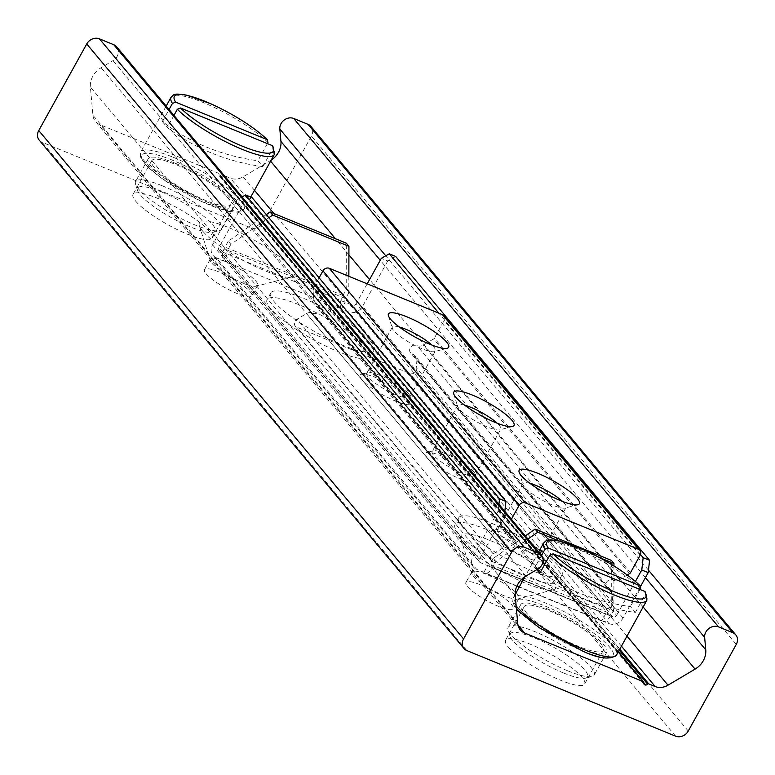 <?xml version="1.0" encoding="UTF-8"?>
<svg xmlns="http://www.w3.org/2000/svg" width="775" height="775" viewBox="0 0 775 775"><rect width="100%" height="100%" fill="white"/><g stroke="black" fill="none" stroke-linecap="round" stroke-linejoin="round"><path stroke-width="0.58" stroke-dasharray="3.88 2.91" d="M220.313 176.09L643.763 682.843M643.744 682.978L220.226 176.138M645.129 684.567L220.313 176.177M154.351 167.555A45.192 9.639 -151 0 1 151.687 160.754A45.192 9.639 -151 0 1 195.881 174.239A45.192 9.639 -151 0 1 230.747 204.571A45.192 9.639 -151 0 1 196.559 196.298A45.192 9.639 -151 0 1 154.351 167.555M135.712 201.18A45.192 9.639 29 0 0 177.921 229.923A45.192 9.639 29 0 0 212.108 238.206A45.192 9.639 29 0 0 177.243 207.865A45.192 9.639 29 0 0 133.048 194.38A45.192 9.639 29 0 0 135.712 201.18M526.884 613.374A45.192 9.639 -151 0 1 524.22 606.573A45.192 9.639 -151 0 1 568.414 620.058A45.192 9.639 -151 0 1 603.279 650.39A45.192 9.639 -151 0 1 569.092 642.117A45.192 9.639 -151 0 1 526.884 613.374M508.245 646.999A45.192 9.639 29 0 0 550.453 675.742A45.192 9.639 29 0 0 584.641 684.015A45.192 9.639 29 0 0 549.775 653.683A45.192 9.639 29 0 0 505.581 640.198A45.192 9.639 29 0 0 508.245 646.999M202.633 231.057A54.105 11.538 -151 0 1 199.359 225.748A54.105 11.538 -151 0 1 252.359 239.058A54.105 11.538 -151 0 1 291.729 276.946A54.105 11.538 -151 0 1 247.932 262.851A54.105 11.538 -151 0 1 202.633 231.057M211.885 263.219A27.057 5.764 29 0 0 234.534 279.116A27.057 5.764 29 0 0 256.438 286.169A27.057 5.764 29 0 0 257.62 285.384A27.057 5.764 29 0 0 236.743 267.22A27.057 5.764 29 0 0 210.287 259.15A27.057 5.764 29 0 0 210.248 260.565A27.057 5.764 29 0 0 211.885 263.219M206.063 273.73A27.057 5.764 29 0 0 231.328 290.935A27.057 5.764 29 0 0 251.788 295.885A27.057 5.764 29 0 0 230.921 277.731A27.057 5.764 29 0 0 204.464 269.661A27.057 5.764 29 0 0 206.063 273.73M464.06 543.914A54.105 11.538 -151 0 1 460.796 538.606A54.105 11.538 -151 0 1 513.786 551.916A54.105 11.538 -151 0 1 553.156 589.804A54.105 11.538 -151 0 1 509.359 575.699A54.105 11.538 -151 0 1 464.06 543.914M473.312 576.077A27.057 5.764 29 0 0 495.961 591.974A27.057 5.764 29 0 0 517.865 599.017A27.057 5.764 29 0 0 519.047 598.232A27.057 5.764 29 0 0 498.17 580.078A27.057 5.764 29 0 0 471.713 572.008A27.057 5.764 29 0 0 471.675 573.423A27.057 5.764 29 0 0 473.312 576.077M467.49 586.578A27.057 5.764 29 0 0 492.755 603.783A27.057 5.764 29 0 0 513.215 608.743A27.057 5.764 29 0 0 492.348 590.579A27.057 5.764 29 0 0 465.891 582.509A27.057 5.764 29 0 0 467.49 586.578M39.225 140.149A9.842 8.418 140.1 0 0 42.112 142.242L250.751 227.763A9.842 8.418 140.1 0 0 263.432 222.648L311.434 136.061A9.842 8.418 140.1 0 0 310.959 126.461M271.192 160.134A19.675 16.827 -39.9 0 1 270.243 160.725L243.176 176.797A14.754 12.623 -39.9 0 1 230.34 178.134L223.936 175.508A0.988 0.843 140.1 0 0 222.832 175.789A2.461 2.102 -39.9 0 1 218.986 174.22A0.988 0.843 140.1 0 0 218.55 173.3L99.801 124.63A14.754 12.623 -39.9 0 1 95.47 121.481A14.754 12.623 -39.9 0 1 92.922 115.204L90.394 87.003A19.675 16.827 -39.9 0 1 101.089 67.716L113.005 60.644A9.842 8.418 140.1 0 0 116.657 46.82M370.576 341.252A59.026 12.584 -151 0 1 374.054 350.135A59.026 12.584 -151 0 1 316.336 332.523A59.026 12.584 -151 0 1 270.804 292.902A59.026 12.584 -151 0 1 315.454 303.713A59.026 12.584 -151 0 1 370.576 341.252M366.846 347.975A59.026 12.584 29 0 0 311.724 310.436A59.026 12.584 29 0 0 267.075 299.625A59.026 12.584 29 0 0 312.606 339.247A59.026 12.584 29 0 0 370.334 356.858A59.026 12.584 29 0 0 366.846 347.975M558.475 566.118A59.026 12.584 -151 0 1 561.962 575.002A59.026 12.584 -151 0 1 504.234 557.39A59.026 12.584 -151 0 1 458.703 517.768A59.026 12.584 -151 0 1 503.353 528.579A59.026 12.584 -151 0 1 558.475 566.118M554.755 572.841A59.026 12.584 29 0 0 499.623 535.302A59.026 12.584 29 0 0 454.973 524.491A59.026 12.584 29 0 0 500.514 564.113A59.026 12.584 29 0 0 558.232 581.725A59.026 12.584 29 0 0 554.755 572.841M525.353 535.913L493.268 558.387L495.884 561.507L527.969 539.042M613.955 565.934L613.839 609.867L611.223 606.738L611.349 560.364M611.223 606.738L607.968 612.618A2.955 1.395 112.3 0 1 605.866 614.178A2.955 1.395 112.3 0 1 605.585 613.965L480.403 562.65A2.955 2.528 140.1 0 1 479.541 562.02L219.093 250.344A2.955 2.528 140.1 0 0 219.955 250.974L352.354 305.243A2.955 2.528 -39.9 0 0 356.161 303.713L616.609 615.389A2.955 2.528 -39.9 0 1 612.802 616.929L605.585 613.965L601.855 620.697L476.673 569.373L216.225 257.697L223.452 260.652L227.182 253.929A2.955 1.395 -67.7 0 1 227.588 250.228L345.553 298.588A2.955 1.395 -67.7 0 0 345.137 302.279L341.407 309.012L348.634 311.967L609.082 623.652L601.855 620.688A10.821 5.105 112.3 0 0 602.882 621.463L519.173 587.15M493.268 558.387L490.003 564.268A2.955 1.395 112.3 0 1 487.911 565.827A2.955 1.395 112.3 0 1 487.63 565.614L483.9 572.337A10.821 5.105 -67.7 0 0 484.918 573.103A10.821 5.105 -67.7 0 0 492.619 567.397L495.884 561.507M558.794 540.873L599.637 557.613M348.857 276.307L348.808 292.698L346.202 289.569L346.318 243.195M266.261 214.597L228.237 241.219L230.853 244.348L268.877 217.717M230.853 244.348L227.588 250.228M348.808 292.698L345.553 298.588M498.916 504.273L498.141 511.113L504.554 513.748L504.825 511.355M504.554 513.748L479.396 559.143A2.955 2.528 140.1 0 0 479.541 562.02M252.04 197.567L244.106 202.062L218.947 247.458A2.955 2.528 140.1 0 0 219.093 250.344M395.676 256.448L387.742 260.942L381.329 258.317M640.508 554.493L438.892 313.216M367.185 283.824L356.161 303.713M635.452 581.395L616.609 615.389M609.082 623.652A10.821 9.261 140.1 0 0 623.032 618.024L640.605 586.307M244.106 202.062L237.693 199.437L242.1 196.937M216.225 257.697A10.821 9.261 -39.9 0 1 213.047 255.392A10.821 9.261 -39.9 0 1 212.524 244.832L237.693 199.437M498.141 511.113L472.973 556.508A10.821 9.261 140.1 0 0 473.496 567.067A10.821 9.261 140.1 0 0 476.673 569.373M387.742 260.942L362.584 306.338A10.821 9.261 -39.9 0 1 348.634 311.967M228.237 241.219L224.983 247.099A10.821 5.105 -67.7 0 0 223.442 260.652L341.407 309.012M341.407 309.002A10.821 5.105 112.3 0 1 342.938 295.459L346.202 289.569M613.839 609.867L610.584 615.747A10.821 5.105 112.3 0 1 602.882 621.463M408.328 393.458A24.597 5.241 29 0 0 387.733 379.004A24.597 5.241 29 0 0 367.825 372.601A24.597 5.241 29 0 0 366.749 373.308A24.597 5.241 29 0 0 385.727 389.825A24.597 5.241 29 0 0 409.772 397.158A24.597 5.241 29 0 0 409.81 395.87A24.597 5.241 29 0 0 408.328 393.458M410.004 399.309A29.518 6.287 -151 0 1 411.787 402.196A29.518 6.287 -151 0 1 382.879 394.94A29.518 6.287 -151 0 1 361.412 374.277A29.518 6.287 -151 0 1 385.291 381.959A29.518 6.287 -151 0 1 410.004 399.309M319.097 277.818L313.197 288.465A1.967 1.686 140.1 0 0 312.955 289.55L313.914 300.206A6.888 5.89 140.1 0 0 315.096 303.141A6.888 5.89 140.1 0 0 317.566 304.769A4.921 4.204 -39.9 0 1 319.329 305.931A4.921 4.204 -39.9 0 1 318.864 311.724A4.921 4.204 -39.9 0 1 312.916 313.148A6.888 5.89 140.1 0 0 306.503 313.575L297.067 319.184A4.921 4.204 140.1 0 0 295.236 326.091A4.921 4.204 140.1 0 0 296.68 327.137L409.83 373.521A4.921 4.204 140.1 0 0 414.644 372.717A4.921 4.204 140.1 0 0 416.776 368.251L415.904 358.418A6.888 5.89 140.1 0 0 414.712 355.493A6.888 5.89 140.1 0 0 412.242 353.865A4.921 4.204 -39.9 0 1 410.479 352.693A4.921 4.204 -39.9 0 1 410.944 346.909A4.921 4.204 -39.9 0 1 416.892 345.476A6.888 5.89 140.1 0 0 423.305 345.049L433.545 338.975A1.967 1.686 140.1 0 0 434.368 338.132L444.133 320.521A4.921 4.204 140.1 0 0 443.891 315.725M627.333 574.972L619.38 579.69A6.888 5.89 -39.9 0 1 612.957 580.117A4.921 4.204 140.1 0 0 607.019 581.55A4.921 4.204 140.1 0 0 606.554 587.334A4.921 4.204 140.1 0 0 608.317 588.506A6.888 5.89 -39.9 0 1 610.787 590.133A6.888 5.89 -39.9 0 1 611.969 593.059L612.851 602.892A4.921 4.204 -39.9 0 1 610.71 607.358A4.921 4.204 -39.9 0 1 605.895 608.162L492.755 561.778A4.921 4.204 -39.9 0 1 491.311 560.732A4.921 4.204 -39.9 0 1 493.132 553.825L502.578 548.216A6.888 5.89 -39.9 0 1 508.991 547.789A4.921 4.204 140.1 0 0 514.929 546.365A4.921 4.204 140.1 0 0 515.404 540.572A4.921 4.204 140.1 0 0 513.641 539.41A6.888 5.89 -39.9 0 1 511.171 537.782A6.888 5.89 -39.9 0 1 509.979 534.847L509.03 524.191A1.967 1.686 -39.9 0 1 509.272 523.106L511.413 519.231M475.366 477.516A29.518 6.287 -151 0 1 477.148 480.413A29.518 6.287 -151 0 1 448.241 473.157A29.518 6.287 -151 0 1 426.763 452.484A29.518 6.287 -151 0 1 450.653 460.176A29.518 6.287 -151 0 1 475.366 477.516M540.717 555.733A29.518 6.287 -151 0 1 542.5 558.63A29.518 6.287 -151 0 1 513.602 551.364A29.518 6.287 -151 0 1 492.125 530.701A29.518 6.287 -151 0 1 516.005 538.393A29.518 6.287 -151 0 1 540.717 555.733M399.299 326.982A24.597 5.241 29 0 0 392.382 327.069A24.597 5.241 29 0 0 392.344 328.358A24.597 5.241 29 0 0 393.836 330.77A24.597 5.241 29 0 0 414.422 345.224A24.597 5.241 29 0 0 434.329 351.637A24.597 5.241 29 0 0 435.405 350.92A24.597 5.241 29 0 0 433.952 347.219A24.597 5.241 29 0 0 431.82 345.011M473.68 471.675A24.597 5.241 29 0 0 453.084 457.221A24.597 5.241 29 0 0 433.186 450.808A24.597 5.241 29 0 0 432.111 451.525A24.597 5.241 29 0 0 451.079 468.032A24.597 5.241 29 0 0 475.133 475.375A24.597 5.241 29 0 0 475.172 474.087A24.597 5.241 29 0 0 473.68 471.675M464.661 405.199A24.597 5.241 29 0 0 457.734 405.286A24.597 5.241 29 0 0 457.705 406.575A24.597 5.241 29 0 0 459.188 408.987A24.597 5.241 29 0 0 479.783 423.441A24.597 5.241 29 0 0 499.691 429.844A24.597 5.241 29 0 0 500.766 429.137A24.597 5.241 29 0 0 499.313 425.436A24.597 5.241 29 0 0 497.172 423.218M539.042 549.882A24.597 5.241 29 0 0 518.446 535.428A24.597 5.241 29 0 0 498.538 529.025A24.597 5.241 29 0 0 497.463 529.742A24.597 5.241 29 0 0 516.441 546.249A24.597 5.241 29 0 0 540.485 553.583A24.597 5.241 29 0 0 540.524 552.294A24.597 5.241 29 0 0 539.042 549.882M530.013 483.406A24.597 5.241 29 0 0 523.096 483.503A24.597 5.241 29 0 0 523.057 484.792A24.597 5.241 29 0 0 524.549 487.204A24.597 5.241 29 0 0 545.135 501.658A24.597 5.241 29 0 0 565.043 508.061A24.597 5.241 29 0 0 566.118 507.344A24.597 5.241 29 0 0 564.665 503.643A24.597 5.241 29 0 0 562.534 501.435M537.036 570.08L534.915 567.397L541.589 555.346M534.915 567.397A245.946 210.374 140.1 0 0 537.385 569.286M540.679 571.698A245.946 210.374 140.1 0 0 630.443 606.554L635.345 612.424A245.946 210.374 -39.9 0 1 539.817 573.258M639.947 589.426L630.443 606.554M635.345 612.424L645.42 594.251L645.43 592.042M563.541 672.981A44.272 9.436 29 0 0 585.629 678.135A44.272 9.436 29 0 0 553.408 647.135A44.272 9.436 29 0 0 510.047 636.236A44.272 9.436 29 0 0 563.541 672.981M567.503 670.733A49.193 10.482 -151 0 1 508.071 629.91A49.193 10.482 -151 0 1 508.148 627.333A49.193 10.482 -151 0 1 556.247 642.01A49.193 10.482 -151 0 1 594.192 675.025A49.193 10.482 -151 0 1 592.042 676.459A49.193 10.482 -151 0 1 567.503 670.733M580.087 648.036A49.193 10.482 29 0 0 606.767 652.327A49.193 10.482 29 0 0 568.831 619.312A49.193 10.482 29 0 0 520.722 604.636A49.193 10.482 29 0 0 580.087 648.036M262.812 166.606A245.946 210.374 -39.9 0 1 167.274 127.449L162.372 121.578A245.946 210.374 140.1 0 0 257.91 160.745L262.812 166.606L272.887 148.432L272.897 146.223M173.958 115.398L167.274 127.449M267.414 143.608L257.91 160.745M162.372 121.578L169.057 109.527M161.597 191.968A44.272 9.436 29 0 0 137.514 190.417A44.272 9.436 29 0 0 171.73 217.823A44.272 9.436 29 0 0 213.086 232.316A44.272 9.436 29 0 0 203.186 215.838A44.272 9.436 29 0 0 161.597 191.968M162.295 185.806A49.193 10.482 -151 0 1 221.65 229.206A49.193 10.482 -151 0 1 219.509 230.64A49.193 10.482 -151 0 1 173.552 214.539A49.193 10.482 -151 0 1 135.538 184.092A49.193 10.482 -151 0 1 135.606 181.515A49.193 10.482 -151 0 1 162.295 185.806M174.879 163.108A49.193 10.482 29 0 0 148.19 158.817A49.193 10.482 29 0 0 186.126 191.842A49.193 10.482 29 0 0 234.234 206.508A49.193 10.482 29 0 0 174.879 163.108M688.258 731.038L263.432 222.648M675.567 736.153L250.751 227.763M736.25 644.451L311.434 136.061M648.472 570.187L385.756 255.798M645.42 577.627L380.234 260.274M643.153 606.99L369.549 279.562M348.915 254.868L335.43 238.729M627.004 636.12L273.837 213.483M254.471 190.311L243.176 176.797M621.434 646.166L230.34 178.134M619.758 649.198L223.936 175.508M619.225 650.157L222.832 175.789M643.802 682.61L218.986 174.22M618.343 651.746L218.55 173.3M517.962 625.047L99.801 124.63M517.739 623.594L92.922 115.204M515.22 595.394L90.394 87.003M525.905 576.106L101.089 67.716M537.821 569.034L113.005 60.644M466.938 650.632L42.112 142.242M607.968 612.618L490.003 564.268M479.396 559.143L218.947 247.458M212.524 244.832L472.973 556.508M219.955 250.974L480.403 562.65M623.032 618.024L362.584 306.338M612.802 616.929L352.354 305.243M342.938 295.459L224.983 247.099M492.619 567.397L521.701 579.312M523.173 579.923L610.584 615.747M605.895 608.162L409.83 373.521M492.755 561.778L296.68 327.137M612.851 602.892L416.776 368.251M611.969 593.059L415.904 358.418M608.317 588.506L412.242 353.865M612.957 580.117L416.892 345.476M619.38 579.69L423.305 345.049M629.61 573.616L433.545 338.975M630.443 572.773L434.368 338.132M640.198 555.162L444.133 320.521M509.272 523.106L313.197 288.465M509.03 524.191L312.955 289.55M509.979 534.847L313.914 300.206M513.641 539.41L317.566 304.769M508.991 547.789L312.916 313.148M502.578 548.216L306.503 313.575M493.132 553.825L297.067 319.184M640.518 588.39A59.026 12.584 29 0 0 585.018 552.41A59.026 12.584 29 0 0 543.575 543.12M516.16 605.895A59.026 12.584 -151 0 1 514.697 603.87A59.026 12.584 -151 0 1 513.283 597.767A59.026 12.584 -151 0 1 571.01 615.379A59.026 12.584 -151 0 1 616.542 655.001M646.825 600.354A59.026 12.584 29 0 0 645.42 594.251M582.538 650.971A56.565 12.061 29 0 0 594.309 633.621A56.565 12.061 29 0 0 514.397 600.857A56.565 12.061 29 0 0 582.538 650.971M274.292 154.535A59.026 12.584 29 0 0 272.887 148.432M172.777 157.102A59.026 12.584 -151 0 1 242.594 203.079A59.026 12.584 -151 0 1 244.009 209.182A59.026 12.584 -151 0 1 186.281 191.57A59.026 12.584 -151 0 1 140.75 151.948A59.026 12.584 -151 0 1 172.777 157.102M267.985 142.571A59.026 12.584 29 0 0 212.486 106.592A59.026 12.584 29 0 0 171.042 97.301M172.428 160.183A56.565 12.061 29 0 0 160.648 177.533A56.565 12.061 29 0 0 240.57 210.287A56.565 12.061 29 0 0 172.428 160.183M151.687 160.754L133.048 194.38M230.747 204.581L212.108 238.206M524.22 606.573L505.581 640.198M603.279 650.39L584.641 684.025M199.359 225.748L210.248 260.565M291.729 276.946L256.438 286.169M257.62 285.384L251.788 295.885M210.287 259.15L204.464 269.661M460.796 538.606L471.675 573.423M553.156 589.804L517.865 599.017M519.047 598.232L513.215 608.743M471.723 572.008L465.891 582.509M644.17 684.373L219.354 175.983M618.392 651.659L218.841 173.513M520.287 629.862L95.47 121.481M374.054 350.135L370.334 356.858M270.804 292.902L267.075 299.625M561.962 575.002L558.232 581.725M458.703 517.758L454.973 524.491M473.496 567.067L213.047 255.392M516.847 586.191L484.918 573.103M605.866 614.178L487.911 565.827M367.825 372.601L361.412 374.277M409.81 395.87L411.787 402.196M392.382 327.069L366.749 373.308M409.772 397.158L435.405 350.92M433.186 450.808L426.763 452.484M475.172 474.087L477.148 480.413M457.734 405.286L432.111 451.525M475.133 475.375L500.757 429.137M388.391 315.696L392.344 328.358M447.165 348.285L434.329 351.637M453.743 393.913L457.705 406.575M512.527 426.492L499.691 429.844M498.538 529.025L492.125 530.701M540.524 552.294L542.5 558.63M523.096 483.503L497.463 529.742M540.485 553.583L566.118 507.344M519.105 472.13L523.057 484.792M577.879 504.709L565.043 508.061M610.787 590.133L414.712 355.493M606.554 587.334L410.479 352.693M511.171 537.782L315.096 303.141M515.404 540.572L319.329 305.931M491.311 560.732L295.236 326.091M538.712 551.897L524.966 576.697M515.162 594.386L513.283 597.767L512.682 601.187L513.554 604.054L516.382 608.433M585.629 678.135L592.042 676.459M510.047 636.236L508.071 629.91M520.722 604.636L508.148 627.333M606.767 652.327L594.192 675.025M166.179 106.078L140.75 151.948L140.149 155.368L141.021 158.236L146.95 166.083L161.365 178.143L200.531 201.045L228.538 211.372L238.516 212.292L241.461 211.488L244.009 209.182L250.742 197.034M213.086 232.316L219.509 230.64M137.514 190.417L135.538 184.092M148.19 158.817L135.606 181.515M234.234 206.508L221.65 229.206"/><path stroke-width="1.16" d="M645.052 684.528L643.744 682.978M645.129 684.47L643.763 682.843M688.258 731.038A9.842 8.418 -39.9 0 1 675.567 736.153L466.938 650.632A9.842 8.418 -39.9 0 1 464.041 648.539A9.842 8.418 -39.9 0 1 463.566 638.939L511.568 552.352A9.842 8.418 -39.9 0 1 524.249 547.237L538.586 553.108A9.842 8.418 -39.9 0 1 541.473 555.21A9.842 8.418 -39.9 0 1 537.821 569.034L525.905 576.106A19.675 16.827 140.1 0 0 515.22 595.394L517.739 623.594A14.754 12.623 140.1 0 0 520.287 629.862A14.754 12.623 140.1 0 0 524.627 633.01L643.366 681.69A0.988 0.843 -39.9 0 1 643.802 682.61A2.461 2.102 140.1 0 0 647.648 684.18A0.988 0.843 -39.9 0 1 648.752 683.899L655.156 686.524A14.754 12.623 140.1 0 0 668.002 685.187L695.068 669.116A19.675 16.827 140.1 0 0 705.754 649.828L704.649 637.408A9.842 8.418 -39.9 0 1 708.922 628.486A9.842 8.418 -39.9 0 1 718.551 626.878L732.888 632.758A9.842 8.418 -39.9 0 1 735.775 634.851A9.842 8.418 -39.9 0 1 736.25 644.451L688.258 731.038M735.775 634.851L310.959 126.461A9.842 8.418 140.1 0 0 308.062 124.368L293.735 118.488A9.842 8.418 140.1 0 0 284.105 120.096A9.842 8.418 140.1 0 0 279.823 129.028L280.938 141.438A19.675 16.827 -39.9 0 1 271.192 160.134M541.473 555.21L116.657 46.82A9.842 8.418 140.1 0 0 113.76 44.717L99.433 38.847A9.842 8.418 140.1 0 0 86.742 43.962L38.75 130.549A9.842 8.418 140.1 0 0 39.225 140.149L464.041 648.539M527.969 539.042L537.705 532.231L535.089 529.102L525.353 535.913M535.089 529.102L611.349 560.364L613.965 563.493L613.955 565.934M537.705 532.231L558.794 540.873M599.637 557.613L613.965 563.493M348.934 246.324L272.674 215.062L270.058 211.933L346.318 243.195L348.934 246.324L348.857 276.307M268.877 217.717L272.674 215.062M270.058 211.933L266.261 214.597M504.825 511.355L505.949 501.435L499.526 498.8L498.916 504.273M242.1 196.937L245.617 194.942L252.04 197.567L505.949 501.435M245.617 194.942L499.526 498.8M367.185 283.824L381.329 258.317L389.253 253.812L395.676 256.448L649.586 560.306L643.163 557.68L640.508 554.493M438.892 313.216L389.253 253.812M643.163 557.68L641.778 569.993L635.452 581.395M641.778 569.993L648.191 572.628L649.586 560.306M640.605 586.307L648.191 572.628M431.82 345.011A24.597 5.241 29 0 0 399.299 326.982M497.172 423.218A24.597 5.241 29 0 0 464.661 405.199M390.464 319.077A34.429 7.343 -151 0 1 388.391 315.696A34.429 7.343 -151 0 1 422.113 324.173A34.429 7.343 -151 0 1 447.165 348.285A34.429 7.343 -151 0 1 419.294 339.314A34.429 7.343 -151 0 1 390.464 319.077M455.826 397.294A34.429 7.343 -151 0 1 453.743 393.913A34.429 7.343 -151 0 1 487.475 402.39A34.429 7.343 -151 0 1 512.517 426.492A34.429 7.343 -151 0 1 484.656 417.522A34.429 7.343 -151 0 1 455.826 397.294M562.534 501.435A24.597 5.241 29 0 0 530.013 483.406M521.178 475.501A34.429 7.343 -151 0 1 519.105 472.13A34.429 7.343 -151 0 1 552.827 480.597A34.429 7.343 -151 0 1 577.879 504.709A34.429 7.343 -151 0 1 550.008 495.738A34.429 7.343 -151 0 1 521.178 475.501M511.413 519.231L519.027 505.494A4.921 4.204 -39.9 0 1 525.373 502.936L638.513 549.31A4.921 4.204 -39.9 0 1 639.966 550.366A4.921 4.204 -39.9 0 1 640.198 555.162L630.443 572.773A1.967 1.686 -39.9 0 1 629.61 573.616L627.333 574.972M639.966 550.366L443.891 315.725A4.921 4.204 140.1 0 0 442.448 314.669L329.307 268.295A4.921 4.204 140.1 0 0 322.962 270.853L319.097 277.818M541.589 555.346L544.98 549.223L548.167 547.954L640.295 585.871C626.839 573.151 608.113 561.168 584.108 549.901L559.221 540.969C545.164 538.77 546.821 540.369 543.575 543.12A59.026 12.584 29 0 0 544.98 549.223M537.385 569.286A245.946 210.374 140.1 0 0 540.679 571.698M548.167 547.954A56.565 12.061 -151 0 1 577.578 547.15A56.565 12.061 -151 0 1 639.666 585.454L640.518 588.39L639.947 589.426M549.882 555.094A59.026 12.584 29 0 0 605.391 591.063A59.026 12.584 29 0 0 646.825 600.354L645.449 592.061L644.567 591.325L553.069 553.815L549.882 555.094L539.817 573.258L536.717 569.693M177.349 109.275A59.026 12.584 29 0 0 232.858 145.245A59.026 12.584 29 0 0 274.292 154.535L272.916 146.243L272.035 145.506L180.536 107.996L177.349 109.275L173.958 115.398M169.057 109.527L172.447 103.404L175.634 102.135L267.133 139.636L267.985 142.571L267.414 143.608M175.634 102.135A56.565 12.061 -151 0 1 205.046 101.331A56.565 12.061 -151 0 1 267.133 139.636L267.753 140.052M732.888 632.758L308.062 124.368M718.551 626.878L293.735 118.488M704.649 637.408L648.472 570.187M385.756 255.798L279.823 129.028M705.754 649.828L645.42 577.627M380.234 260.274L280.938 141.438M695.068 669.116L643.153 606.99M369.549 279.562L348.915 254.868M335.43 238.729L270.62 161.171M668.002 685.187L627.004 636.12M273.837 213.483L254.471 190.311M655.156 686.524L621.434 646.166M648.752 683.899L619.758 649.198M647.648 684.18L619.225 650.157M643.366 681.69L618.343 651.746M524.627 633.01L517.962 625.047M538.586 553.108L113.76 44.717M524.249 547.237L99.433 38.847M511.568 552.352L86.742 43.962M463.566 638.939L38.75 130.549M521.701 579.312L523.173 579.923M638.513 549.31L442.448 314.669M525.373 502.936L329.307 268.295M519.027 505.494L322.962 270.853M646.825 600.354L616.542 655.001A59.026 12.584 -151 0 1 584.524 649.847A59.026 12.584 -151 0 1 516.16 605.895M644.567 591.325A56.565 12.061 -151 0 1 615.156 592.119A56.565 12.061 -151 0 1 553.069 553.815M272.035 145.506A56.565 12.061 -151 0 1 242.623 146.31A56.565 12.061 -151 0 1 180.536 107.996M267.733 140.033C254.297 127.332 235.581 115.349 211.575 104.082L186.678 95.151C172.631 92.952 174.278 94.55 171.042 97.301A59.026 12.584 29 0 0 172.447 103.404M643.657 681.903L618.392 651.659M519.173 587.15L516.847 586.191M543.575 543.12L538.712 551.897M524.966 576.697L515.162 594.386M616.542 655.001C610.225 660.058 598.968 658.769 582.771 651.145L539.206 627.673L519.473 611.892L516.382 608.433M171.042 97.301L166.179 106.078M274.292 154.535L250.742 197.034"/></g></svg>
